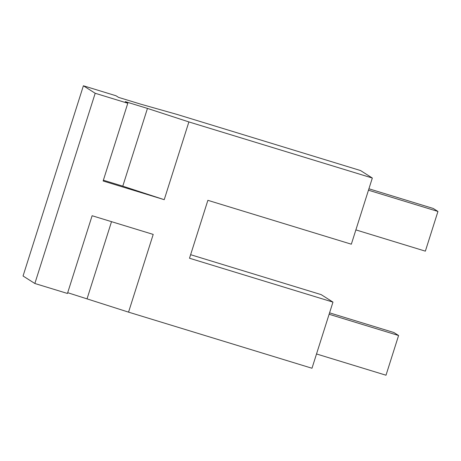 <?xml version="1.0" encoding="UTF-8"?>
<svg xmlns="http://www.w3.org/2000/svg" width="461" height="461" viewBox="0 0 461 461"><rect width="100%" height="100%" fill="white"/><g stroke="black" fill="none" stroke-linecap="round" stroke-linejoin="round"><path stroke-width="0.69" d="M34.852 283.492L23.05 276.001L83.389 85.781L95.191 93.272L34.852 283.492L67.456 293.461L92.114 215.731L153.208 234.413L128.55 312.143L311.988 368.247L332.969 302.111L321.167 294.619L190.629 254.697M83.389 85.781L115.993 95.755L118.558 97.38L140.772 104.174L177.087 114.437L360.525 170.541L372.327 178.032L351.34 244.197L207.876 200.322L189.506 258.235L332.969 302.111M372.327 178.032L188.889 121.929L164.225 199.676L103.131 180.994L127.795 103.247L95.191 93.272M67.698 292.695L128.55 312.143M111.522 221.666L87.112 298.63M316.517 353.967L386.001 375.219L398.592 335.516L393.873 332.519L329.563 312.852M398.592 335.516L329.114 314.269M355.875 229.901L425.359 251.153L437.95 211.455L368.466 190.203M368.915 188.785L433.231 208.458L437.95 211.455M127.795 103.247L125.236 101.622L147.451 108.416L122.787 186.158L164.225 199.676M103.373 180.222L122.787 186.158M147.451 108.416L188.889 121.929"/></g></svg>
